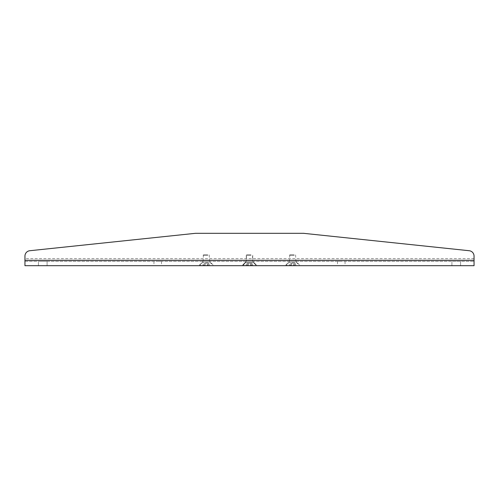 <?xml version="1.0" encoding="UTF-8"?>
<svg xmlns="http://www.w3.org/2000/svg" width="499" height="499" viewBox="0 0 499 499"><rect width="100%" height="100%" fill="white"/><g stroke="black" fill="none" stroke-linecap="round" stroke-linejoin="round"><path stroke-width="0.37" stroke-dasharray="2.5 1.87" d="M299.699 265.693L285.665 265.693L299.699 265.693L296.462 262.455L288.902 262.455L296.462 262.455L296.462 261.376L288.902 261.376L296.462 261.376M213.335 265.693L199.301 265.693L213.335 265.693L210.098 262.455L202.538 262.455L210.098 262.455L210.098 261.376L202.538 261.376L210.098 261.376M256.517 265.693L242.483 265.693L256.517 265.693L242.483 265.693L256.517 265.693L253.28 262.455L245.72 262.455L253.28 262.455L245.72 262.455L253.28 262.455L256.517 265.693M451.919 265.693L460.558 265.693L451.919 265.693L460.558 265.693L451.919 265.693L451.919 261.376L460.558 261.376L451.919 261.376L460.558 261.376L451.919 261.376L451.919 265.693M38.442 265.693L47.081 265.693L38.442 265.693L47.081 265.693L38.442 265.693L38.442 261.376L47.081 261.376L38.442 261.376L47.081 261.376L38.442 261.376L38.442 265.693M341.266 265.693L337.486 265.693L341.266 265.693M474.05 265.693L24.95 265.693L24.95 261.376L474.05 261.376L24.95 261.376L24.95 256.093A5.395 5.395 0 0 1 29.784 250.729L195.521 233.307L303.479 233.307L469.216 250.729A5.395 5.395 0 0 1 474.05 256.093L474.05 265.693M157.734 265.693L161.514 265.693L157.734 265.693M249.5 261.376L253.28 261.376L249.5 261.376M341.266 261.376L337.486 261.376L341.266 261.376M157.734 261.376L161.514 261.376L157.734 261.376M47.081 261.376L47.081 265.693L47.081 261.376M460.558 261.376L460.558 265.693L460.558 261.376M209.53 265.693L199.899 265.693L209.53 265.693M203.823 265.693L208.813 265.693L203.823 265.693L203.823 263.21L205.07 263.21L205.07 265.693L205.07 263.21L207.565 263.21L207.565 265.693L207.565 263.21L208.813 263.21L208.813 265.693M207.94 261.376L203.081 261.376L207.94 261.376M207.94 255.22L203.081 255.22L207.94 255.22M207.777 254.895L203.405 254.895L207.777 254.895M208.813 263.21L203.823 263.21M252.712 265.693L243.082 265.693L252.712 265.693M250.748 265.693L247.005 265.693L251.995 265.693L247.005 265.693L251.995 265.693L250.748 265.693L250.748 263.21L251.995 263.21L251.995 265.693L251.995 263.21L250.748 263.21L250.748 265.693L250.748 263.21L248.252 263.21L248.252 265.693L248.252 263.21L247.005 263.21L247.005 265.693L247.005 263.21L251.995 263.21L250.748 263.21L250.748 265.693M251.122 261.376L246.263 261.376L251.122 261.376M251.122 255.22L246.263 255.22L251.122 255.22M250.96 254.895L246.587 254.895L250.96 254.895M248.252 263.21L248.252 265.693L248.252 263.21L247.005 263.21L250.748 263.21L248.252 263.21M295.895 265.693L286.264 265.693L295.895 265.693M290.187 265.693L295.177 265.693L290.187 265.693L290.187 263.21L291.435 263.21L291.435 265.693L291.435 263.21L293.93 263.21L293.93 265.693L293.93 263.21L295.177 263.21L295.177 265.693M294.304 261.376L289.445 261.376L294.304 261.376M294.304 255.22L289.445 255.22L294.304 255.22M294.142 254.895L289.769 254.895L294.142 254.895M295.177 263.21L290.187 263.21M474.05 258.675L24.95 258.675M209.692 264.888L199.563 264.888L209.692 264.888M252.874 264.888L242.745 264.888L252.874 264.888M296.057 264.888L285.927 264.888L296.057 264.888M337.486 261.376L337.486 265.693M345.04 261.376L345.04 265.693M153.96 261.376L153.96 265.693M161.514 261.376L161.514 265.693M245.72 262.455L242.483 265.693L245.72 262.455L245.72 261.376L245.72 262.455M202.538 261.376L202.538 262.455L199.301 265.693M288.902 261.376L288.902 262.455L285.665 265.693M253.28 261.376L253.28 262.455L253.28 261.376M209.231 254.895L209.555 261.376L213.073 264.888L212.736 265.693M203.405 254.895L203.081 261.376L199.563 264.888L199.899 265.693M242.745 264.888L243.082 265.693L242.745 264.888L246.263 261.376L242.745 264.888M256.255 264.888L255.918 265.693L256.255 264.888L252.737 261.376L256.255 264.888M246.263 255.22L246.263 261.376L246.587 254.895L246.263 255.22M252.737 255.22L252.737 261.376L252.413 254.895L252.737 255.22M295.595 254.895L295.919 261.376L299.437 264.888L299.101 265.693M289.769 254.895L289.445 261.376L285.927 264.888L286.264 265.693"/><path stroke-width="0.75" d="M474.05 265.693L24.95 265.693L24.95 256.093A5.395 5.395 0 0 1 29.784 250.729L195.521 233.307L303.479 233.307L469.216 250.729A5.395 5.395 0 0 1 474.05 256.093L474.05 265.693M474.05 260.297L24.95 260.297"/></g></svg>
